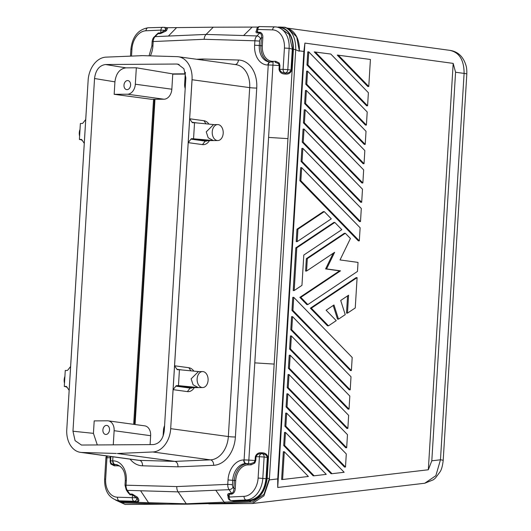 <?xml version="1.0" encoding="UTF-8"?>
<svg xmlns="http://www.w3.org/2000/svg" width="531" height="531" viewBox="0 0 531 531"><rect width="100%" height="100%" fill="white"/><g stroke="black" fill="none" stroke-linecap="round" stroke-linejoin="round"><path stroke-width="0.8" d="M306.387 90.462L305.425 90.469L304.621 103.565L305.59 103.558L306.387 90.462L364.843 150.585L364.047 163.681L305.59 103.558M304.409 122.853L305.212 109.758L363.662 169.887L362.865 182.976L304.409 122.853L303.44 122.86L361.896 182.983L362.865 182.976M326.26 474.375L314.12 475.803L284.676 445.516L285.472 432.42L326.26 474.375M308.365 476.473L282.598 479.506L284.297 451.722L308.365 476.473M284.297 451.722L283.328 451.728L281.629 479.513L282.598 479.506M333.202 253.26L325.603 268.932L339.568 270.843L299.842 297.373L306.852 304.588L307.821 304.582L300.805 297.367L340.537 270.837L326.572 268.925L334.63 252.305L306.56 271.049L307.316 258.643L345.323 233.268L350.42 238.512L340.032 259.938L358.033 262.4L357.482 271.421L307.821 304.582M299.842 297.373L300.805 297.367M209.227 503.873L252.331 503.501L263.92 495.854L269.343 479.898L269.436 478.358L263.973 494.381L252.424 501.961L251.515 502.034A3.332 2.29 -92.6 0 1 251.402 502.047A3.332 2.29 -92.6 0 1 251.117 502.034A3.332 2.29 -92.6 0 1 249.676 501.058L224.135 502.16L215.792 490.246L178.111 491.872L186.567 504.198L225.735 503.149M449.863 50.365C459.335 52.39 464.081 60.069 464.101 73.404A9.989 0.717 -176.5 0 1 466.822 74.061L443.193 460.45A9.989 0.717 -176.5 0 0 440.471 459.786L435.858 475.69L424.74 483.243L252.331 503.501M431.809 460.808L428.325 469.769L453.182 63.395L455.571 72.236L464.101 73.404L440.471 459.786L431.809 460.808L455.571 72.236M277.72 487.465L304.9 43.097L303.871 51.474L277.726 478.909L277.72 487.465L428.325 469.769M307.568 71.161L306.606 71.167L305.803 84.263L364.259 144.392L365.222 144.386L306.772 84.256L307.568 71.161L366.025 131.29L365.222 144.386M305.803 84.263L306.772 84.256M285.857 426.22L284.888 426.227L285.691 413.131L286.654 413.125L344.161 472.271L332.014 473.698L285.857 426.22L286.654 413.125M348.648 415.355L347.851 428.451L289.395 368.322L290.198 355.232L348.648 415.355M290.198 355.232L289.229 355.239L288.426 368.328L346.882 428.457L347.851 428.451M288.426 368.328L289.395 368.322M367.585 105.788L368.388 92.693L330.82 54.049L314.239 51.919L366.616 105.795L367.585 105.788L315.208 51.912M357.104 277.62L356.135 277.627L310.363 308.199L327.508 325.835L328.477 325.828L311.325 308.192L357.104 277.62L355.252 307.947L347.48 313.137L348.575 295.216L340.71 300.466L345.23 314.637L338.499 319.138L333.979 304.967L326.114 310.217L336.249 320.638L328.477 325.828M310.363 308.199L311.325 308.192M347.566 295.893L346.511 313.144L347.48 313.137M334.795 222.443L341.811 229.657L303.812 255.039L301.953 285.366L294.181 290.557L296.796 247.824L334.795 222.443L333.833 222.449L295.827 247.831L293.212 290.563L294.181 290.557M339.568 270.843L340.537 270.837M325.603 268.932L326.572 268.925M307.316 258.643L306.347 258.65L344.353 233.275L345.323 233.268M306.347 258.65L305.59 271.056L306.56 271.049M292.933 310.429L293.736 297.333L352.192 357.463L351.389 370.552L292.933 310.429L291.97 310.436L350.427 370.558L351.389 370.552M287.251 387.63L288.048 374.534L289.017 374.528L347.473 434.65L346.67 447.746L345.701 447.752L287.251 387.63L288.214 387.623L346.67 447.746M361.684 202.278L362.487 189.182L304.031 129.06L303.228 142.155L361.684 202.278L360.715 202.284L302.258 142.162L303.228 142.155M185.2 88.531A9.989 7.215 97.8 0 1 184.642 83.878L185.346 72.329M292.554 316.635L291.592 316.642L290.789 329.738L291.758 329.731L292.554 316.635L351.011 376.758L350.208 389.854L291.758 329.731M289.017 374.528L288.214 387.623M115.632 500.083L125.097 504.45L166.648 504.165M308.75 51.865L307.781 51.872L306.984 64.968L365.441 125.09L366.403 125.084L367.206 111.988L308.75 51.865L307.947 64.961L366.403 125.084M306.984 64.968L307.947 64.961M291.38 335.931L290.411 335.937L289.607 349.033L290.576 349.026L291.38 335.931L349.829 396.053L349.033 409.149L348.064 409.155L289.607 349.033M287.835 393.823L286.866 393.829L286.07 406.925L287.032 406.919L287.835 393.823L346.292 453.952L345.489 467.048L287.032 406.919M137.337 497.135A1.002 0.352 -41.7 0 0 136.314 497.866L132.478 494.885A1.002 0.69 91.7 0 0 132.299 494.089L137.337 497.135L138.1 498.204C139.308 500.189 139.135 501.443 137.582 501.961A1.002 0.69 91.7 0 0 137.164 501.669C138.259 501.257 138.173 500.262 136.905 498.689A1.002 0.604 151.8 0 1 138.1 498.204M251.282 502.047L225.967 503.142A3.332 2.283 87.5 0 1 225.848 503.149L208.875 503.886M466.822 74.061C466.908 70.351 466.656 67.57 466.072 65.738C463.45 56.897 458.233 51.799 450.414 50.432L286.979 28.063M287.908 28.435A23.318 16.839 97.8 0 1 299.305 50.85L299.285 51.208L295.721 49.781L269.436 478.358M304.9 43.097L453.182 63.395M300.865 180.746L299.902 180.752L300.699 167.657L301.668 167.65L360.124 227.779L359.321 240.875L300.865 180.746L301.668 167.65M284.888 426.227L331.045 473.705L332.014 473.698M299.902 180.752L358.359 240.882L359.321 240.875M368.766 86.487L370.419 59.472L337.245 55.071L367.797 86.493L368.766 86.487L338.214 55.065M302.849 148.355L302.046 161.451L360.503 221.573L361.306 208.477L302.849 148.355L301.88 148.361L301.084 161.457L359.533 221.58L360.503 221.573M305.212 109.758L304.243 109.764L303.44 122.86M285.472 432.42L284.51 432.426L283.707 445.522L313.151 475.809L314.12 475.803M296.968 229.219L296.205 241.625L297.174 241.618L297.931 229.213L324.275 211.623L323.313 211.63L296.968 229.219L297.931 229.213M333.183 305.498L337.53 319.144L338.499 319.138M290.789 329.738L349.245 389.86L350.208 389.854M304.621 103.565L363.078 163.687L364.047 163.681M286.07 406.925L344.519 467.054L345.489 467.048M304.031 129.06L303.062 129.066L302.258 142.162M293.736 297.333L292.767 297.34L291.97 310.436M290.576 349.026L349.033 409.149M301.084 161.457L302.046 161.451M295.827 247.831L296.796 247.824M324.275 211.623L331.291 218.838L297.174 241.618M283.707 445.522L284.676 445.516M291.718 70.132L291.021 70.065C290.079 72.316 288.22 73.291 285.432 72.993L285.339 74.061C288.499 74.386 290.63 73.072 291.718 70.132L293.019 48.839C292.873 35.829 287.988 28.581 278.357 27.101L277.972 27.273M167.079 504.165L186.567 504.198M261.644 453.7L261.683 452.79C258.524 452.465 256.4 453.779 255.311 456.72L256.022 456.74C256.971 454.476 258.843 453.467 261.65 453.713M268.022 457.516L267.325 457.45C266.668 455.087 264.942 453.852 262.141 453.746L262.175 452.824C265.354 452.897 267.299 454.463 268.022 457.516L266.721 478.809C264.982 491.819 259.208 499.1 249.391 500.653L234.138 500.998L230.992 500.6A3.332 2.403 97.8 0 0 231.304 500.614L246.205 499.97L249.039 500.355C258.67 498.788 264.332 491.593 266.024 478.756L258.119 478.019A18.319 13.235 -82.2 0 1 244.061 496.339A3.332 2.283 87.5 0 0 246.205 499.97A21.652 15.638 -82.2 0 0 262.818 478.318L264.119 457.012L259.42 456.72L258.119 478.019M269.509 478.351L267.159 478.491L274.162 364.087L254.794 362.865L248.847 460.105L255.079 460.496L254.137 462.421L250.459 463.775L245.826 463.576A16.653 12.027 -82.2 0 0 232.724 480.236L232.452 484.657A3.332 2.29 89.6 0 0 233.116 487.312A3.332 1.693 -34.3 0 1 229.12 489.668L215.792 490.246M251.083 464.864L248.043 464.884A1.002 0.69 -90.4 0 0 247.426 463.795A16.653 12.027 -82.2 0 0 234.324 480.455L228.025 479.944A19.986 14.437 97.8 0 1 243.749 459.946L244.094 459.946A6.664 0.478 3.5 0 1 248.847 460.105L248.548 463.656L250.459 463.775A1.002 0.69 89.6 0 1 251.083 464.864L254.807 463.039L255.796 460.523L255.079 460.496L255.311 456.72M232.452 484.657L227.753 484.365A6.664 4.573 88.6 0 0 229.12 489.668L231.609 493.312A1.002 0.684 -92.5 0 1 231.821 494.109L229.326 494.215L228.211 495.536L228.138 497.122M232.804 500.846L234.569 501.291A1.002 0.684 87.5 0 0 234.138 500.998L231.304 500.614A3.332 2.283 87.5 0 1 229.16 496.983L229.326 494.215A1.002 0.684 87.5 0 0 229.113 493.425C227.607 493.803 227.261 494.832 228.098 496.512M233.116 487.312L233.839 488.374L234.324 480.455L235.731 480.548L235.246 488.46L233.839 488.374C233.939 490.976 233.195 492.622 231.609 493.312L229.113 493.425M154.07 37.024L157.966 33.718A1.002 0.684 87.5 0 0 158.238 32.995L160.734 32.882L160.906 30.121L146.005 30.765A3.332 2.283 -92.5 0 1 148.142 27.745L164.232 27.32A3.332 2.403 97.8 0 1 165.586 29.676A1.002 0.69 -140.9 0 0 166.721 30.267L167.65 27.712L213.263 27.194L206.088 34.429A6.664 4.587 89.6 0 0 204.15 39.287L254.887 40.787A6.664 4.587 -89.3 0 1 256.871 35.929L206.088 34.429L155.072 36.632A3.332 1.998 -135.2 0 0 154.07 37.024L154.07 37.024C153.047 38.033 152.404 39.559 152.138 41.597L204.15 39.287M166.721 30.267L165.838 31.123A1.002 0.445 51.3 0 1 164.909 30.333L160.734 32.882A1.002 0.684 -92.5 0 1 160.462 33.612L165.838 31.123M160.462 33.612L157.966 33.718L155.072 36.632A6.664 4.573 -91.4 0 0 153.18 41.491L152.915 45.912A19.986 14.437 97.8 0 1 150.359 55.874M164.232 27.32L166.807 27.672L165.586 29.676A3.292 1.301 153.6 0 1 165.002 30.254A3.292 1.301 153.6 0 1 164.909 30.333L160.906 30.121A3.332 2.283 -92.5 0 1 162.513 27.22M118.38 500.753L123.099 501.928L186.242 503.8L224.135 502.16A3.332 2.283 87.5 0 0 225.569 503.136A3.332 2.283 87.5 0 0 225.848 503.149L251.515 502.034M125.283 480.754L125.011 485.175L176.79 486.569A6.664 4.587 89.6 0 0 178.111 491.872L127.321 490.365A3.332 1.693 145.7 0 1 126.245 489.907L128.376 493.033L129.81 494.016L127.321 490.365A6.664 4.587 90.7 0 1 126.053 485.062L126.325 480.648L125.283 480.754C125.522 471.833 122.548 466.437 116.355 464.559A16.653 12.027 97.8 0 0 115.114 464.479L113.674 464.718A1.002 0.69 -90.4 0 1 114.298 465.806L117.331 465.787A1.002 0.69 89.6 0 0 116.714 464.698L115.114 464.479A3.332 2.29 89.6 0 1 113.037 460.848L112.691 460.848L112.937 456.793M223.193 133.314A7.992 5.496 89.6 0 0 218.201 124.606A7.992 5.496 89.6 0 0 217.664 124.573A7.992 5.496 89.6 0 0 212.241 131.814A7.992 5.496 89.6 0 0 217.77 140.556A7.992 5.496 89.6 0 0 223.193 133.314M258.073 27.074L213.263 27.194M166.807 27.672L167.65 27.712M260.071 32.291C262.108 33.055 263.024 34.92 262.805 37.9L261.398 37.807C261.81 35.272 261.272 33.672 259.765 33.022A1.002 0.69 91.7 0 0 260.071 32.291L257.588 32.218L257.754 29.451L256.712 29.557A3.332 3.332 0 0 1 259.075 26.577L274.972 26.875A3.332 2.297 -88.3 0 1 275.138 26.889A21.652 15.638 -82.2 0 1 276.339 26.988L274.972 26.875A3.332 2.297 -88.3 0 0 272.589 29.889A18.319 13.235 -82.2 0 1 284.417 48.029L289.116 48.328A21.652 15.638 -82.2 0 0 276.339 26.988L279.187 27.38L289.076 34.362L292.322 48.766L293.019 48.839M278.443 27.015L285.001 27.273L284.981 27.804M217.664 124.573L213.562 124.599L206.234 131.854L208.192 137.794L213.336 140.549L191.85 138.644L206.128 140.602A1.666 1.201 -82.2 0 0 205.238 141.093L202.477 144.605L188.206 142.647L174.56 365.773L188.83 367.731A11.987 8.25 -90.4 0 1 193.855 371.116M116.249 453.467L81.827 452.465A23.318 16.839 97.8 0 1 80.526 452.359A23.318 16.839 97.8 0 1 66.714 430.661L88.212 79.172A23.318 16.839 97.8 0 1 106.008 57.136L142.567 55.642L176.989 56.644A23.318 16.839 97.8 0 1 178.29 56.751A23.318 16.839 97.8 0 1 192.103 78.455L170.604 429.944A23.318 16.839 -82.2 0 1 152.809 451.981L118.234 453.454M176.551 64.032L177.845 64.138L183.885 68.711L185.85 77.884L164.278 430.595C163.163 439.057 159.492 443.724 153.28 444.593L81.455 445.044L75.077 440.65L72.966 431.225L94.538 78.515C95.66 70.052 99.324 65.393 105.543 64.523L176.551 64.032L179.1 64.47M79.398 139.421L81.303 139.407A1.673 1.208 -82.2 0 1 81.913 139.865L84.263 143.363L85.723 119.488L82.942 123.026A1.673 1.208 -82.2 0 1 82.278 123.491L80.373 123.504L79.398 139.421L82.02 140.018M275.151 62.2A1.002 0.69 89.6 0 0 275.768 61.297L272.728 61.317A1.002 0.69 89.6 0 1 272.449 62.034M85.723 119.488L88.212 79.172M66.913 387.019L64.291 386.422L66.196 386.409A1.673 1.208 -82.2 0 1 66.806 386.867L69.156 390.365L66.714 430.661M84.263 143.363L70.616 366.49L67.835 370.027A1.673 1.208 -82.2 0 1 67.171 370.492L65.26 370.505L64.291 386.422M270.007 61.994A16.653 12.027 97.8 0 1 269.144 61.921A16.653 12.027 97.8 0 1 259.314 45.507L260.913 45.726L261.398 37.807L260.555 38.657A3.332 1.998 44.8 0 0 256.871 35.929L259.765 33.022L257.283 32.949A1.002 0.69 -88.3 0 0 257.588 32.218L256.619 31.123L256.712 29.557M69.156 390.365L70.616 366.49M80.526 452.359L138.166 460.251A23.318 16.839 -82.2 0 0 139.467 460.357A4.998 3.445 91.7 0 1 142.487 465.8L177.998 466.829C177.978 463.782 176.942 461.963 174.878 461.386L117.245 453.501M262.321 453.759L262.155 453.733A3.332 3.332 0 0 0 261.677 453.7A3.332 2.29 89.6 0 1 261.902 453.713A3.332 2.403 97.8 0 1 262.155 453.733A3.332 2.403 97.8 0 1 264.119 457.012L267.325 457.45L266.044 478.438L267.159 478.491C265.321 491.792 259.493 499.313 249.676 501.058L249.391 500.653L234.569 501.291M163.979 99.211L151.488 99.297L114.165 94.306L127.467 94.213L163.979 99.211A9.989 7.215 -82.2 0 0 171.838 89.215L172.774 73.902L136.328 67.789L135.325 84.217A9.989 7.215 97.8 0 1 127.467 94.213M110.727 456.494L110.428 461.492L110.952 463.41L113.674 464.718L116.714 464.698A16.653 12.027 -82.2 0 1 117.112 464.705M119.322 500.879L122.827 501.523L137.164 501.669L134.323 501.277L119.488 500.839L122.329 501.231L118.287 500.74A21.652 15.638 -82.2 0 0 119.488 500.839A3.332 2.297 91.7 0 1 117.477 497.215A18.319 13.235 -82.2 0 1 105.649 479.068L104.607 479.181C104.448 491.089 109.014 498.277 118.287 500.74M114.165 94.306L114.928 81.854L94.538 78.515M113.269 444.865L114.132 430.701A9.989 7.215 97.8 0 0 108.238 420.851A9.989 7.215 97.8 0 0 107.488 420.804L94.193 420.897L93.429 433.349L97.312 444.978M228.025 479.944L227.753 484.365L176.79 486.569M135.08 424.528L154.972 99.277M163.097 436.163L163.448 430.362A9.989 7.215 97.8 0 1 164.577 425.696M79.597 136.182A7.992 5.496 -90.4 0 1 79.285 132.73A7.992 5.496 -90.4 0 1 80.008 129.425M110.355 456.441L110.116 461.525L110.793 464.028L114.298 465.806M140.582 55.662L142.567 55.642M192.103 78.455L192.056 79.736L249.689 87.628A4.998 0.358 -176.5 0 0 256.738 88.066A28.309 20.45 97.8 0 0 238.452 60.03L202.942 59.001L202.782 60.109M194.306 387.617A11.987 8.25 -90.4 0 1 187.37 391.606L173.099 389.648L170.604 429.944M192.056 79.736L189.667 118.771L203.937 120.729A11.987 8.25 -90.4 0 1 208.962 124.115M209.413 140.615A11.987 8.25 -90.4 0 1 202.477 144.605M173.099 389.648L175.88 386.11A1.673 1.208 -82.2 0 1 176.544 385.645L178.456 385.639L179.432 369.722L177.52 369.729A1.673 1.208 -82.2 0 1 176.909 369.277L174.56 365.773L173.099 389.648M257.283 32.949C255.809 32.65 255.584 31.833 256.599 30.499A1.002 0.723 -144.4 0 0 256.652 30.486M176.544 385.645L177.646 385.772A1.666 1.201 -82.2 0 0 176.763 386.263L175.88 386.11M198.826 371.6L179.432 369.722M64.49 383.183A7.992 5.496 -90.4 0 1 64.178 379.731A7.992 5.496 -90.4 0 1 64.901 376.426M67.41 387.763A7.992 5.496 -90.4 0 1 66.402 386.9M178.164 369.729A1.666 1.201 97.8 0 1 177.799 369.377L182.452 370.014M202.557 371.574A7.992 5.496 89.6 0 0 197.134 378.815A7.992 5.496 89.6 0 0 202.125 387.524A7.992 5.496 89.6 0 0 202.663 387.557A7.992 5.496 89.6 0 0 208.086 380.315A7.992 5.496 89.6 0 0 202.557 371.574L198.455 371.6L191.127 378.855L193.085 384.796L198.229 387.55L178.456 385.639M273.12 62.081L270.73 62.001A3.332 2.29 -90.4 0 0 270.505 61.981A3.332 2.29 -90.4 0 0 268.248 65.001L244.094 459.946A3.332 2.29 89.6 0 0 246.172 463.576L245.826 463.576A3.332 2.29 89.6 0 1 243.749 459.946M275.025 62.2L278.529 63.614L279.233 65.552L279.95 65.578L279.273 63.076L275.768 61.297M193.563 138.631L194.538 122.714L192.826 122.727A1.666 1.201 -82.2 0 1 192.7 122.721A1.666 1.201 -82.2 0 1 192.003 122.249L189.667 118.771L188.206 142.647L190.968 139.135A1.666 1.201 97.8 0 1 191.85 138.644M194.538 122.714L213.933 124.599M132.299 494.089L129.81 494.016A1.002 0.69 -88.3 0 1 129.995 494.812L132.478 494.885L132.312 497.653L117.477 497.215M261.511 453.706L261.677 453.7A3.332 2.29 89.6 0 0 259.42 456.72L256.022 456.74L255.796 460.523M110.116 461.525L110.607 461.061L110.886 456.514M136.905 498.689A3.292 1.666 -144.5 0 0 136.401 497.959A3.292 1.666 -144.5 0 0 136.314 497.866L132.312 497.653A3.332 2.297 91.7 0 0 134.323 501.277A3.332 2.403 97.8 0 0 136.905 498.689M285.001 27.273C292.362 30.917 295.933 38.424 295.721 49.781L293.417 49.21C293.391 37.23 289.183 29.836 280.78 27.035M267.903 65.001A3.332 2.29 -90.4 0 1 270.16 61.988L273.113 62.067L268.586 137.416L287.955 138.631L293.417 49.21L292.302 49.084L291.021 70.065L287.815 69.627A3.332 2.403 97.8 0 1 285.193 72.959L284.848 74.028C281.676 73.955 279.724 72.389 279.007 69.335L279.233 65.552L273 65.16A6.664 0.478 -176.5 0 0 268.248 65.001L267.903 65.001A19.986 14.437 97.8 0 1 254.614 45.208L254.887 40.787L259.586 41.086A3.332 2.29 -90.4 0 1 260.555 38.657M114.132 430.701L150.645 435.699A9.989 7.215 -82.2 0 0 144.751 425.849L108.238 420.851M150.645 435.699L150.1 444.613M105.928 434.471A4.56 3.299 -82.2 0 0 109.492 430.183A4.56 3.299 -82.2 0 0 106.884 425.417A4.56 3.299 -82.2 0 0 106.479 425.384A4.56 3.299 -82.2 0 0 102.908 429.758A4.56 3.299 -82.2 0 0 105.642 434.458A4.56 3.299 -82.2 0 0 105.928 434.471M82.517 140.761A7.992 5.496 -90.4 0 1 81.508 139.899M303.871 51.474L299.305 50.85L296.69 36.931L288.379 28.621L285.14 27.327M136.328 67.789L125.927 67.862C119.714 68.731 116.043 73.397 114.928 81.854M130.606 85.079A4.56 3.299 -82.2 0 0 127.971 80.593A4.56 3.299 -82.2 0 0 127.573 80.566A4.56 3.299 -82.2 0 0 123.982 85.126A4.56 3.299 -82.2 0 0 126.736 89.633A4.56 3.299 -82.2 0 0 130.606 85.079M185.259 73.816L172.774 73.902M279.95 65.578L279.718 69.355L283.116 69.335A3.332 2.29 89.6 0 0 285.193 72.959L284.941 72.966C282.12 72.906 280.381 71.705 279.718 69.355L279.007 69.335M277.726 478.909L269.343 479.898M140.596 490.763L148.527 502.684A3.332 2.297 91.7 0 0 149.928 503.66A3.332 2.297 91.7 0 0 150.1 503.673L150.1 503.673A3.332 2.297 91.7 0 0 150.266 503.667M124.831 502.917A3.332 2.29 -88.2 0 1 124.666 502.917A3.332 2.29 -88.2 0 1 124.493 502.903A3.332 2.29 -88.2 0 1 123.099 501.928L122.827 501.523L137.582 501.961M261.683 452.79L262.175 452.824M235.731 480.548A15.651 11.31 97.8 0 1 248.043 464.884M235.246 488.46C235.1 491.434 233.959 493.319 231.821 494.109M230.992 500.6A3.332 3.332 0 0 1 228.118 497.096L244.061 496.339M176.611 27.612L168.407 36.055M252.172 27.088L243.603 35.537M262.805 37.9L262.321 45.812L260.913 45.726A16.653 12.027 -82.2 0 0 269.907 61.981M155.51 35.577L158.238 32.995M146.005 30.765A18.319 13.235 -82.2 0 0 131.947 49.084L130.905 49.191L130.48 56.094M131.522 56.047L131.947 49.084M262.321 45.812A15.651 11.31 -82.2 0 0 272.728 61.317M177.998 466.829L213.661 465.309A28.309 20.45 -82.2 0 0 235.392 436.993A4.998 0.358 3.5 0 1 228.343 436.548A23.318 16.839 97.8 0 1 210.449 459.866L152.809 451.981M213.661 465.309A4.998 3.425 87.6 0 0 210.449 459.866L174.878 461.386L139.467 460.357L81.827 452.465M142.487 465.8A28.309 20.45 97.8 0 1 130.095 459.142M135.325 84.217L171.838 89.215M154.428 99.277L138.286 363.277L137.416 363.118L133.673 424.335M137.416 363.118L153.552 99.284M93.429 433.349L72.966 431.225M113.037 460.848A19.986 14.437 97.8 0 1 126.325 480.648M202.942 59.001L196.649 59.266M256.738 88.066L235.392 436.993M138.286 363.277L134.542 424.455M143.655 275.443L142.793 275.277M105.649 479.068L106.95 457.768L110.66 457.715M127.42 491.633L129.995 494.812M120.205 466.284A15.651 11.31 -82.2 0 0 117.331 465.787M254.614 45.208L259.314 45.507L259.586 41.086M269.144 61.921L270.16 61.988A3.332 2.29 -90.4 0 1 270.332 61.994M238.452 60.03A4.998 3.445 -88.3 0 1 235.206 64.543M170.716 428.663L228.343 436.548L249.689 87.628A23.318 16.839 -82.2 0 0 235.923 64.643L178.29 56.751M190.914 370.83L188.83 367.731M192.653 387.63A8.483 5.834 -90.4 0 1 190.131 388.095L187.37 391.606M177.646 385.772L191.021 387.603A1.666 1.201 -82.2 0 0 190.131 388.095L176.763 386.263M176.909 369.277L177.799 369.377M198.229 387.55L191.021 387.603A7.992 5.496 -90.4 0 0 191.558 387.637L202.663 387.557M206.021 123.829L203.937 120.729M207.76 140.629A8.483 5.834 -90.4 0 1 205.238 141.093L190.968 139.135M213.336 140.549L206.128 140.602A7.992 5.496 -90.4 0 0 206.665 140.635L217.77 140.556M192.003 122.249L197.559 123.013M172.761 74.167L185.239 74.081L172.761 74.154M107.415 456.043A3.332 2.29 -90.4 0 0 106.95 457.768L105.908 457.875L104.607 479.181M113.727 464.585A3.332 3.319 22.3 0 1 110.607 461.061A6.664 0.478 3.5 0 1 112.691 460.848A3.332 2.29 89.6 0 0 114.769 464.479M248.548 463.656L246.172 463.576M266.044 478.438L266.721 478.809M284.848 74.028L285.339 74.061M292.302 49.084L289.116 48.328L287.815 69.627L283.116 69.335L284.417 48.029M254.794 362.865L268.586 137.416M152.915 45.912L151.866 46.018L152.138 41.597M125.927 67.862L105.543 64.523M287.955 138.631L274.162 364.087M259.48 26.55A3.332 2.297 -88.3 0 0 257.754 29.451L272.589 29.889M443.193 460.45C442.582 465.82 441.546 469.61 440.086 471.8L435.427 478.053L433.369 479.778L424.74 483.243M117.49 500.607L122.196 502.618L124.659 502.917L167.345 504.184M228.529 496.79L228.211 495.536M106.685 455.937A3.332 3.332 0 0 0 105.908 457.875M148.142 27.745C138.12 29.51 132.372 36.659 130.905 49.191M151.866 46.018L149.072 55.835M125.011 485.175L126.245 489.907"/></g></svg>
